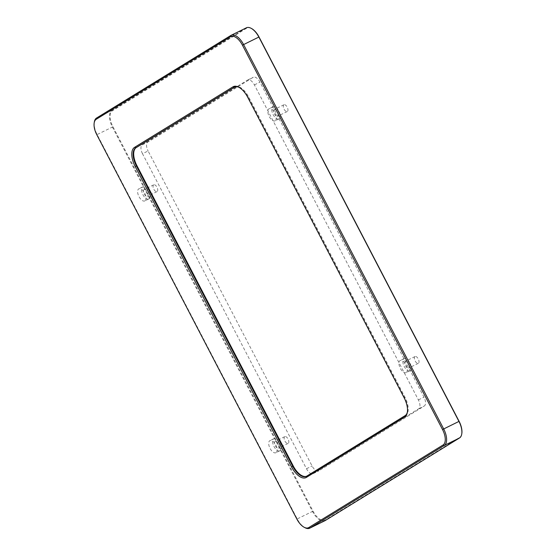 <?xml version="1.0" encoding="UTF-8"?>
<svg xmlns="http://www.w3.org/2000/svg" width="556" height="556" viewBox="0 0 556 556"><rect width="100%" height="100%" fill="white"/><g stroke="black" fill="none" stroke-linecap="round" stroke-linejoin="round"><path stroke-width="0.42" stroke-dasharray="2.78 2.08" d="M142.51 153.713A7.708 3.795 63.8 0 1 142.19 144.887L247.601 80.071A7.708 3.795 63.8 0 1 247.754 79.981A7.708 3.795 63.8 0 1 254.405 84.908L418.39 399.917A7.708 3.795 63.8 0 1 418.703 408.75L313.292 473.566A7.708 3.795 63.8 0 1 313.139 473.649A7.708 3.795 63.8 0 1 306.488 468.729L142.51 153.713L148.098 150.968L312.083 465.977A7.708 3.795 -116.2 0 0 318.727 470.904A7.708 3.795 -116.2 0 0 318.88 470.814L424.291 405.998A7.708 3.795 -116.2 0 0 423.978 397.172L259.993 82.156A7.708 3.795 -116.2 0 0 253.348 77.235A7.708 3.795 -116.2 0 0 253.188 77.319L147.785 142.141A7.708 3.795 -116.2 0 0 148.098 150.968M234.785 87.007A15.749 7.749 63.8 0 1 235.056 86.861A15.749 7.749 63.8 0 1 248.636 96.918L405.025 397.338A15.749 7.749 63.8 0 1 405.665 415.374L307.183 475.929A15.749 7.749 63.8 0 1 306.863 476.103A15.749 7.749 63.8 0 1 306.585 476.228M239.233 87.459A15.749 7.749 63.8 0 1 239.657 87.674A15.749 7.749 63.8 0 1 248.08 97.189L404.469 397.609A15.749 7.749 63.8 0 1 407.513 411.405A15.749 7.749 63.8 0 1 407.423 411.871M144.949 200.848A6.748 3.322 63.8 0 1 144.81 200.924A6.748 3.322 63.8 0 1 138.924 196.476A6.748 3.322 63.8 0 1 138.722 188.894A6.748 3.322 63.8 0 1 138.854 188.818A6.748 3.322 63.8 0 1 144.741 193.266A6.748 3.322 63.8 0 1 144.949 200.848M406.248 372.576A6.748 3.322 63.8 0 1 406.116 372.645A6.748 3.322 63.8 0 1 400.23 368.197A6.748 3.322 63.8 0 1 400.028 360.615A6.748 3.322 63.8 0 1 400.16 360.538A6.748 3.322 63.8 0 1 406.047 364.986A6.748 3.322 63.8 0 1 406.248 372.576M275.171 120.77A6.748 3.322 63.8 0 1 275.039 120.847A6.748 3.322 63.8 0 1 269.146 116.399A6.748 3.322 63.8 0 1 268.944 108.809A6.748 3.322 63.8 0 1 269.083 108.74A6.748 3.322 63.8 0 1 274.97 113.188A6.748 3.322 63.8 0 1 275.171 120.77M276.026 452.653A6.748 3.322 63.8 0 1 275.887 452.73A6.748 3.322 63.8 0 1 270.001 448.282A6.748 3.322 63.8 0 1 269.799 440.693A6.748 3.322 63.8 0 1 269.938 440.616A6.748 3.322 63.8 0 1 275.825 445.064A6.748 3.322 63.8 0 1 276.026 452.653M94.346 121.931A14.456 7.117 -116.2 0 0 97.14 134.594L297.231 518.97A14.456 7.117 -116.2 0 0 304.966 527.7M279.939 450.728A6.748 3.322 -116.2 0 0 279.737 443.139A6.748 3.322 -116.2 0 0 273.851 438.691A6.748 3.322 -116.2 0 0 273.712 438.767A6.748 3.322 -116.2 0 0 273.92 446.357A6.748 3.322 -116.2 0 0 279.807 450.805A6.748 3.322 -116.2 0 0 279.939 450.728M275.088 441.401A3.781 1.863 -116.2 0 0 275.199 445.648A3.781 1.863 -116.2 0 0 278.493 448.136A3.781 1.863 -116.2 0 0 278.493 443.924A3.781 1.863 -116.2 0 0 275.157 441.36A3.781 1.863 -116.2 0 0 275.088 441.401M284.721 436.662A3.781 1.863 -116.2 0 0 284.832 440.908A3.781 1.863 -116.2 0 0 288.133 443.403A3.781 1.863 -116.2 0 0 288.133 439.191A3.781 1.863 -116.2 0 0 284.797 436.62A3.781 1.863 -116.2 0 0 284.721 436.662M279.084 118.845A6.748 3.322 -116.2 0 0 278.883 111.263A6.748 3.322 -116.2 0 0 272.996 106.815A6.748 3.322 -116.2 0 0 272.864 106.884A6.748 3.322 -116.2 0 0 273.065 114.473A6.748 3.322 -116.2 0 0 278.952 118.921A6.748 3.322 -116.2 0 0 279.084 118.845M274.233 109.518A3.781 1.863 -116.2 0 0 274.344 113.765A3.781 1.863 -116.2 0 0 277.639 116.26A3.781 1.863 -116.2 0 0 277.646 112.048A3.781 1.863 -116.2 0 0 274.31 109.476A3.781 1.863 -116.2 0 0 274.233 109.518M283.866 104.778A3.781 1.863 -116.2 0 0 283.977 109.025A3.781 1.863 -116.2 0 0 287.278 111.52A3.781 1.863 -116.2 0 0 287.278 107.308A3.781 1.863 -116.2 0 0 283.942 104.736A3.781 1.863 -116.2 0 0 283.866 104.778M410.168 370.65A6.748 3.322 -116.2 0 0 409.967 363.061A6.748 3.322 -116.2 0 0 404.073 358.613A6.748 3.322 -116.2 0 0 403.941 358.69A6.748 3.322 -116.2 0 0 404.142 366.272A6.748 3.322 -116.2 0 0 410.029 370.72A6.748 3.322 -116.2 0 0 410.168 370.65M405.31 361.317A3.781 1.863 -116.2 0 0 405.421 365.57A3.781 1.863 -116.2 0 0 408.723 368.058A3.781 1.863 -116.2 0 0 408.723 363.846A3.781 1.863 -116.2 0 0 405.387 361.275A3.781 1.863 -116.2 0 0 405.31 361.317M414.943 356.584A3.781 1.863 -116.2 0 0 415.061 360.83A3.781 1.863 -116.2 0 0 418.355 363.318A3.781 1.863 -116.2 0 0 418.355 359.106A3.781 1.863 -116.2 0 0 415.019 356.542A3.781 1.863 -116.2 0 0 414.943 356.584M148.862 198.923A6.748 3.322 -116.2 0 0 148.66 191.34A6.748 3.322 -116.2 0 0 142.774 186.892A6.748 3.322 -116.2 0 0 142.635 186.969A6.748 3.322 -116.2 0 0 142.836 194.551A6.748 3.322 -116.2 0 0 148.723 198.999A6.748 3.322 -116.2 0 0 148.862 198.923M144.004 189.596A3.781 1.863 -116.2 0 0 144.115 193.842A3.781 1.863 -116.2 0 0 147.416 196.337A3.781 1.863 -116.2 0 0 147.416 192.126A3.781 1.863 -116.2 0 0 144.08 189.554A3.781 1.863 -116.2 0 0 144.004 189.596M153.644 184.856A3.781 1.863 -116.2 0 0 153.755 189.109A3.781 1.863 -116.2 0 0 157.049 191.598A3.781 1.863 -116.2 0 0 157.056 187.386A3.781 1.863 -116.2 0 0 153.72 184.814A3.781 1.863 -116.2 0 0 153.644 184.856M251.333 28.412A13.997 6.887 -116.2 0 0 246.676 28.189L112.395 110.769A13.997 6.887 -116.2 0 0 112.965 126.789L313.056 511.166A13.997 6.887 -116.2 0 0 325.399 519.943L459.68 437.37A13.997 6.887 -116.2 0 0 461.772 433.833M324.961 520.694A14.456 7.117 63.8 0 1 312.5 511.457L112.409 127.088A14.456 7.117 63.8 0 1 111.819 110.533L246.1 27.96A14.456 7.117 63.8 0 1 246.391 27.8M248.636 96.918L247.733 97.307M404.122 397.735L405.025 397.338M405.665 415.374L405.109 415.645M112.965 126.789L96.793 134.719M313.056 511.166L296.883 519.089M306.627 476.2L307.183 475.929M459.534 437.961L459.68 437.37M246.676 28.189L246.1 27.96L230.83 35.466M112.395 110.769L111.819 110.533L96.549 118.039M325.399 519.943L325.253 520.534M142.19 144.887L147.785 142.141M306.488 468.729L312.083 465.977M313.292 473.566L318.88 470.814M418.703 408.75L424.291 405.998M418.39 399.917L423.978 397.172M254.405 84.908L259.993 82.156M247.601 80.071L253.188 77.319M235.056 86.861L234.507 87.132M239.657 87.674L238.795 87.209M407.513 411.405L407.346 412.371M306.863 476.103L306.314 476.374M273.851 438.691L269.938 440.616M279.807 450.805L275.887 452.73M284.797 436.62L275.157 441.36M288.133 443.403L278.493 448.136M272.996 106.815L269.083 108.74M278.952 118.921L275.039 120.847M283.942 104.736L274.31 109.476M287.278 111.52L277.639 116.26M404.073 358.613L400.16 360.538M410.029 370.72L406.116 372.645M415.019 356.542L405.387 361.275M418.355 363.318L408.723 368.058M142.774 186.892L138.854 188.818M148.723 198.999L144.81 200.924M153.72 184.814L144.08 189.554M157.049 191.598L147.416 196.337M313.139 473.649L318.727 470.904M247.754 79.981L253.348 77.235"/><path stroke-width="0.83" d="M306.585 476.228A15.749 7.749 63.8 0 1 293.29 466.046L136.901 165.625A15.749 7.749 63.8 0 1 136.262 147.59L234.743 87.035A15.749 7.749 63.8 0 1 234.785 87.007M407.423 411.871A15.749 7.749 63.8 0 1 405.109 415.645L306.627 476.2A15.749 7.749 63.8 0 1 306.314 476.374A15.749 7.749 63.8 0 1 292.734 466.317L136.345 165.896A15.749 7.749 63.8 0 1 135.706 147.868L234.187 87.306A15.749 7.749 63.8 0 1 234.507 87.132A15.749 7.749 63.8 0 1 239.233 87.459M232.992 86.819L134.51 147.382A16.715 8.229 -116.2 0 0 135.191 166.515L291.58 466.943A16.715 8.229 -116.2 0 0 306.321 477.43L404.803 416.868A16.715 8.229 -116.2 0 0 407.346 412.371A16.715 8.229 -116.2 0 0 404.122 397.735L247.733 97.307A16.715 8.229 -116.2 0 0 238.795 87.209A16.715 8.229 -116.2 0 0 232.992 86.819L234.743 87.035M443.069 444.981L308.788 527.554A13.49 6.644 63.8 0 1 304.104 527.241A13.49 6.644 63.8 0 1 296.883 519.089L96.793 134.719A13.49 6.644 63.8 0 1 94.186 122.897A13.49 6.644 63.8 0 1 96.244 119.269L230.525 36.696A13.49 6.644 63.8 0 1 242.43 45.161L442.52 429.531A13.49 6.644 63.8 0 1 443.069 444.981L444.265 445.467A14.456 7.117 -116.2 0 0 443.674 428.912L243.584 44.543A14.456 7.117 -116.2 0 0 231.122 35.306A14.456 7.117 -116.2 0 0 230.83 35.466L96.549 118.039A14.456 7.117 -116.2 0 0 94.346 121.931L94.186 122.897M325.253 520.534L309.984 528.04L444.265 445.467L459.534 437.961L325.253 520.534A14.456 7.117 63.8 0 1 324.961 520.694L309.692 528.2A14.456 7.117 -116.2 0 0 309.984 528.04L308.788 527.554M304.104 527.241L304.966 527.7A14.456 7.117 -116.2 0 0 309.692 528.2M231.122 35.306L246.391 27.8A14.456 7.117 63.8 0 1 251.117 28.3A14.456 7.117 63.8 0 1 258.853 37.03L458.943 421.406A14.456 7.117 63.8 0 1 461.737 434.069A14.456 7.117 63.8 0 1 459.534 437.961M461.772 433.833A13.997 6.887 -116.2 0 0 461.814 433.604A13.997 6.887 -116.2 0 0 459.11 421.344L259.02 36.974A13.997 6.887 -116.2 0 0 251.534 28.516A13.997 6.887 -116.2 0 0 251.333 28.412M135.191 166.515L136.901 165.625M136.262 147.59L134.51 147.382M405.109 415.645L404.803 416.868M306.627 476.2L306.321 477.43M293.29 466.046L291.58 466.943M459.11 421.344L442.52 429.531M259.02 36.974L242.43 45.161M230.83 35.466L230.525 36.696M96.549 118.039L96.244 119.269M461.814 433.604L461.737 434.069M251.534 28.516L251.117 28.3"/></g></svg>
